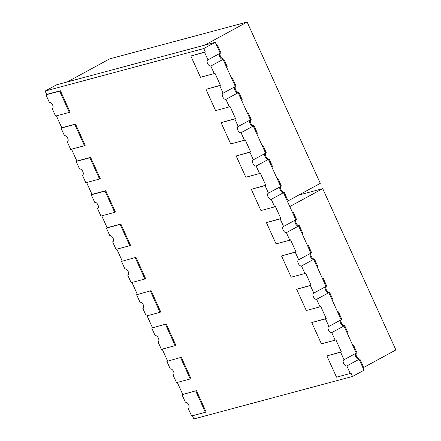 <?xml version="1.0" encoding="UTF-8"?>
<svg xmlns="http://www.w3.org/2000/svg" width="441" height="441" viewBox="0 0 441 441"><rect width="100%" height="100%" fill="white"/><g stroke="black" fill="none" stroke-linecap="round" stroke-linejoin="round"><path stroke-width="0.66" d="M223.758 59.011L223.036 59.403A3.429 1.88 61.5 0 1 219.778 56.795A3.429 1.88 61.5 0 1 219.789 53.433A3.429 1.88 61.5 0 0 219.982 57.198A3.429 1.88 61.5 0 0 223.036 59.403L226.454 66.938L227.176 66.547L223.758 59.011A3.429 1.88 61.5 0 1 220.5 56.404A3.429 1.88 61.5 0 1 220.511 53.041M216.724 45.489L217.523 45.274L220.941 52.81L207.998 59.849L204.58 52.319L205.297 51.928L190.832 56.001L204.58 52.319M217.523 45.274L216.807 45.666L220.224 53.201L215.28 42.297L56.63 84.793L45.125 91.05L46.652 94.418L45.93 94.809L49.348 102.34A3.429 1.88 -118.5 0 1 52.606 104.947A3.429 1.88 -118.5 0 1 52.396 108.453A3.429 1.88 -118.5 0 1 52.165 108.547L52.595 108.31M238.873 92.334L238.151 92.726A3.429 1.88 61.5 0 1 234.893 90.118A3.429 1.88 61.5 0 1 234.904 86.756A3.429 1.88 61.5 0 0 235.097 90.521A3.429 1.88 61.5 0 0 238.151 92.726L241.569 100.256L242.291 99.864L238.873 92.334A3.429 1.88 61.5 0 1 235.615 89.727A3.429 1.88 61.5 0 1 235.626 86.364M236.056 86.133L223.113 93.172L219.695 85.637L220.417 85.251L214.949 73.195L214.227 73.586L210.809 66.056L223.036 59.403L235.34 86.524L231.922 78.989L232.639 78.597L236.056 86.133M231.839 78.812L232.639 78.597M253.988 125.657L253.266 126.049A3.429 1.88 61.5 0 1 250.008 123.441A3.429 1.88 61.5 0 1 250.019 120.079A3.429 1.88 61.5 0 0 250.212 123.844A3.429 1.88 61.5 0 0 253.266 126.049L256.684 133.579L257.406 133.188L253.988 125.657A3.429 1.88 61.5 0 1 250.731 123.05A3.429 1.88 61.5 0 1 250.742 119.687M251.172 119.45L238.228 126.495L234.81 118.96L235.533 118.568L230.064 106.518L229.342 106.909L225.924 99.374L238.151 92.726L250.455 119.842L247.037 112.312L247.754 111.92L251.172 119.45M246.954 112.135L247.754 111.92M269.104 158.975L268.382 159.366A3.429 1.88 61.5 0 1 265.124 156.764A3.429 1.88 61.5 0 1 265.135 153.402A3.429 1.88 61.5 0 0 265.328 157.167A3.429 1.88 61.5 0 0 268.382 159.366L271.799 166.902L272.521 166.511L269.104 158.975A3.429 1.88 61.5 0 1 265.846 156.373A3.429 1.88 61.5 0 1 265.857 153.01M266.287 152.773L253.343 159.813L249.926 152.283L250.648 151.891L245.179 139.841L244.457 140.232L241.04 132.697L253.266 126.049L265.57 153.165L262.152 145.635L262.869 145.243L266.287 152.773M262.07 145.453L262.869 145.243M284.219 192.298L283.497 192.689A3.429 1.88 61.5 0 1 280.239 190.082A3.429 1.88 61.5 0 1 280.25 186.719A3.429 1.88 61.5 0 0 280.443 190.484A3.429 1.88 61.5 0 0 283.497 192.689L286.915 200.225L287.637 199.834L284.219 192.298A3.429 1.88 61.5 0 1 280.961 189.691A3.429 1.88 61.5 0 1 280.972 186.328M281.402 186.096L268.459 193.136L265.041 185.606L265.763 185.214L260.295 173.159L259.573 173.55L256.155 166.02L268.382 159.366L280.685 186.488L277.268 178.952L277.984 178.561L281.402 186.096M277.185 178.776L277.984 178.561M299.334 225.621L298.612 226.013L302.03 233.543L302.752 233.151L299.334 225.621A3.429 1.88 -118.5 0 1 296.076 223.014A3.429 1.88 -118.5 0 1 296.087 219.651M295.354 223.405A3.429 1.88 -118.5 0 0 298.612 226.013L310.916 253.128L307.498 245.598L308.22 245.207L311.633 252.737L298.689 259.782L295.272 252.246L295.994 251.855L290.525 239.805L289.803 240.196L286.385 232.661L298.612 226.013A3.429 1.88 -118.5 0 1 295.558 223.808A3.429 1.88 -118.5 0 1 295.365 220.042A3.429 1.88 -118.5 0 0 295.354 223.405M292.383 212.275L295.801 219.811L296.517 219.42L293.105 211.884L292.383 212.275M292.3 212.099L293.105 211.884M314.45 258.944L313.727 259.336L317.145 266.866L317.867 266.474L314.45 258.944A3.429 1.88 -118.5 0 1 311.192 256.337A3.429 1.88 -118.5 0 1 311.203 252.974M310.47 256.728A3.429 1.88 -118.5 0 0 313.727 259.336L326.031 286.452L322.614 278.921L323.336 278.53L326.748 286.06L313.805 293.105L310.387 285.57L311.109 285.178L305.641 273.128L304.918 273.519L301.506 265.984L313.727 259.336A3.429 1.88 -118.5 0 1 310.673 257.131A3.429 1.88 -118.5 0 1 310.481 253.366A3.429 1.88 -118.5 0 0 310.47 256.728M307.416 245.422L308.22 245.207M329.565 292.262L328.843 292.653L332.26 300.189L332.983 299.797L329.565 292.262A3.429 1.88 -118.5 0 1 326.307 289.66A3.429 1.88 -118.5 0 1 326.318 286.297M325.585 290.051A3.429 1.88 -118.5 0 0 328.843 292.653L341.147 319.775L337.729 312.239L338.451 311.848L341.863 319.383L328.92 326.423L325.502 318.893L326.224 318.501L320.756 306.445L320.034 306.837L316.621 299.307L328.843 292.653A3.429 1.88 -118.5 0 1 325.789 290.454A3.429 1.88 -118.5 0 1 325.596 286.689A3.429 1.88 -118.5 0 0 325.585 290.051M322.536 278.74L323.336 278.53M344.68 325.585L343.958 325.976L347.376 333.512L348.098 333.12L344.68 325.585A3.429 1.88 -118.5 0 1 341.422 322.977A3.429 1.88 -118.5 0 1 341.433 319.615M340.7 323.369A3.429 1.88 -118.5 0 0 343.958 325.976L356.262 353.098L352.844 345.562L353.566 345.171L356.978 352.706L344.035 359.746L340.617 352.216L341.34 351.824L335.871 339.768L335.149 340.16L331.737 332.63L343.958 325.976A3.429 1.88 -118.5 0 1 340.904 323.771A3.429 1.88 -118.5 0 1 340.717 320.006A3.429 1.88 -118.5 0 0 340.7 323.369M337.652 312.063L338.451 311.848M359.795 358.908L359.073 359.299L362.491 366.829L363.213 366.438L359.795 358.908A3.429 1.88 -118.5 0 1 356.537 356.3A3.429 1.88 -118.5 0 1 356.548 352.938M340.617 352.216L326.869 355.898L336.516 377.165L350.264 373.483L346.852 365.947L359.073 359.299A3.429 1.88 -118.5 0 1 356.019 357.094A3.429 1.88 -118.5 0 1 355.832 353.329A3.429 1.88 -118.5 0 0 355.815 356.692A3.429 1.88 -118.5 0 0 359.073 359.299L364.018 370.197L352.513 376.46L193.864 418.95L192.419 415.758M352.767 345.386L353.566 345.171M151.743 328.06L166.207 323.986L151.743 328.06L155.155 335.595A3.429 1.88 61.5 0 1 158.413 338.197A3.429 1.88 61.5 0 1 158.203 341.703A3.429 1.88 61.5 0 1 157.972 341.797L158.402 341.56M181.973 394.706L196.438 390.632L181.973 394.706L185.385 402.236A3.429 1.88 61.5 0 1 188.643 404.844A3.429 1.88 61.5 0 1 188.434 408.349A3.429 1.88 61.5 0 1 188.202 408.443L188.632 408.206M166.858 361.383L181.323 357.309L166.858 361.383L170.27 368.913A3.429 1.88 61.5 0 1 173.528 371.52A3.429 1.88 61.5 0 1 173.319 375.026A3.429 1.88 61.5 0 1 173.087 375.12L173.517 374.883M136.627 294.737L151.092 290.663L136.627 294.737L140.04 302.272A3.429 1.88 61.5 0 1 143.297 304.88A3.429 1.88 61.5 0 1 143.088 308.386A3.429 1.88 61.5 0 1 142.856 308.474L143.286 308.242M121.512 261.419L135.977 257.346L121.512 261.419L124.924 268.949A3.429 1.88 61.5 0 1 128.182 271.557A3.429 1.88 61.5 0 1 127.973 275.063A3.429 1.88 61.5 0 1 127.741 275.156L128.171 274.919M113.056 241.596L112.626 241.833A3.429 1.88 -118.5 0 0 112.857 241.74A3.429 1.88 -118.5 0 0 113.067 238.234A3.429 1.88 -118.5 0 0 109.809 235.626L106.391 228.096L107.113 227.705L101.728 215.831M97.941 208.273L97.511 208.51A3.429 1.88 -118.5 0 0 97.742 208.417A3.429 1.88 -118.5 0 0 97.952 204.911A3.429 1.88 -118.5 0 0 94.694 202.309L91.276 194.773L91.998 194.382L86.612 182.508M82.825 174.956L82.395 175.187A3.429 1.88 -118.5 0 0 82.627 175.099A3.429 1.88 -118.5 0 0 82.836 171.593A3.429 1.88 -118.5 0 0 79.578 168.986L76.161 161.45L76.883 161.059L71.497 149.185M67.71 141.633L67.28 141.87A3.429 1.88 -118.5 0 0 67.512 141.776A3.429 1.88 -118.5 0 0 67.721 138.27A3.429 1.88 -118.5 0 0 64.463 135.663L61.045 128.133L61.768 127.741L56.382 115.862M165.491 324.378L175.138 345.65L161.389 349.333L157.972 341.797M162.189 349.118L167.574 360.992M195.721 391.024L205.368 412.291L191.62 415.973L188.202 408.443M177.304 382.435L182.69 394.315M180.606 357.701L190.253 378.968L176.505 382.65L173.087 375.12M147.074 315.795L152.459 327.669M150.375 291.054L160.022 312.327L146.274 316.01L142.856 308.474M131.958 282.472L137.344 294.345M135.26 257.737L144.907 279.004L131.159 282.687L127.741 275.156M283.497 192.689L295.801 219.811L283.574 226.459L280.156 218.929L280.878 218.538L275.41 206.482L274.688 206.873L271.27 199.343L283.497 192.689M116.843 249.148L122.229 261.028M106.391 228.096L120.145 224.414L129.792 245.681L116.044 249.363L112.626 241.833M91.276 194.773L105.03 191.091L114.677 212.364L100.928 216.046L97.511 208.51M76.161 161.45L89.914 157.768L99.561 179.04L85.813 182.723L82.395 175.187M61.045 128.133L74.799 124.45L84.446 145.717L70.698 149.4L67.28 141.87M45.93 94.809L59.684 91.127L69.331 112.394L55.583 116.077L52.165 108.547M350.264 373.483L350.986 373.092L352.513 376.46M344.035 359.746A3.429 1.88 -118.5 0 0 343.804 359.839A3.429 1.88 -118.5 0 0 343.688 363.544A3.429 1.88 -118.5 0 0 346.852 365.947M328.92 326.423A3.429 1.88 -118.5 0 0 328.688 326.516A3.429 1.88 -118.5 0 0 328.573 330.226A3.429 1.88 -118.5 0 0 331.737 332.63M335.149 340.16L321.401 343.842L311.754 322.575L325.502 318.893M313.805 293.105A3.429 1.88 -118.5 0 0 313.573 293.193A3.429 1.88 -118.5 0 0 313.457 296.903A3.429 1.88 -118.5 0 0 316.621 299.307M320.034 306.837L306.286 310.519L296.639 289.252L310.387 285.57M298.689 259.782A3.429 1.88 -118.5 0 0 298.458 259.87A3.429 1.88 -118.5 0 0 298.342 263.58A3.429 1.88 -118.5 0 0 301.506 265.984M304.918 273.519L291.17 277.202L281.523 255.929L295.272 252.246M283.574 226.459A3.429 1.88 -118.5 0 0 283.343 226.553A3.429 1.88 -118.5 0 0 283.227 230.257A3.429 1.88 -118.5 0 0 286.385 232.661M289.803 240.196L276.055 243.879L266.408 222.611L280.156 218.929M45.125 91.05L203.77 48.56L205.297 51.928M69.331 112.394L70.047 112.003L60.4 90.736L46.652 94.418M84.446 145.717L85.163 145.326L75.516 124.059L61.768 127.741M99.561 179.04L100.278 178.649L90.631 157.376L76.883 161.059M114.677 212.364L115.393 211.972L105.746 190.699L91.998 194.382M129.792 245.681L130.508 245.29L120.862 224.022L107.113 227.705M135.977 257.346L145.624 278.613L144.907 279.004M151.092 290.663L160.739 311.936L160.022 312.327M166.207 323.986L175.854 345.259L175.138 345.65M181.323 357.309L190.975 378.576L190.253 378.968M196.438 390.632L206.09 411.9L205.368 412.291M326.869 355.898L341.34 351.824M311.754 322.575L326.224 318.501M296.639 289.252L311.109 285.178M281.523 255.929L295.994 251.855M266.408 222.611L280.878 218.538M274.688 206.873L260.94 210.555L251.293 189.288L265.763 185.214M259.573 173.55L245.824 177.232L236.178 155.965L250.648 151.891M244.457 140.232L230.709 143.915L221.062 122.642L235.533 118.568M229.342 106.909L215.594 110.592L205.947 89.325L220.417 85.251M203.77 48.56L215.28 42.297M120.145 224.414L120.862 224.022M105.03 191.091L105.746 190.699M89.914 157.768L90.631 157.376M74.799 124.45L75.516 124.059M59.684 91.127L60.4 90.736M251.293 189.288L265.041 185.606M271.27 199.343A3.429 1.88 61.5 0 1 268.111 196.94A3.429 1.88 61.5 0 1 268.227 193.23A3.429 1.88 61.5 0 1 268.459 193.136M236.178 155.965L249.926 152.283M256.155 166.02A3.429 1.88 61.5 0 1 252.996 163.617A3.429 1.88 61.5 0 1 253.112 159.907A3.429 1.88 61.5 0 1 253.343 159.813M221.062 122.642L234.81 118.96M241.04 132.697A3.429 1.88 61.5 0 1 237.881 130.293A3.429 1.88 61.5 0 1 237.997 126.584A3.429 1.88 61.5 0 1 238.228 126.495M205.947 89.325L219.695 85.637M225.924 99.374A3.429 1.88 61.5 0 1 222.766 96.97A3.429 1.88 61.5 0 1 222.881 93.266A3.429 1.88 61.5 0 1 223.113 93.172M214.227 73.586L200.479 77.269L190.832 56.001M210.809 66.056A3.429 1.88 61.5 0 1 207.65 63.653A3.429 1.88 61.5 0 1 207.766 59.943A3.429 1.88 61.5 0 1 207.998 59.849M362.96 367.855L395.875 349.95L322.713 188.66L298.706 195.087M289.792 206.564L322.713 188.66M247.136 22.05L204.701 45.131L67.208 81.96L109.638 58.873L247.136 22.05L320.298 183.34L287.383 201.25"/></g></svg>
